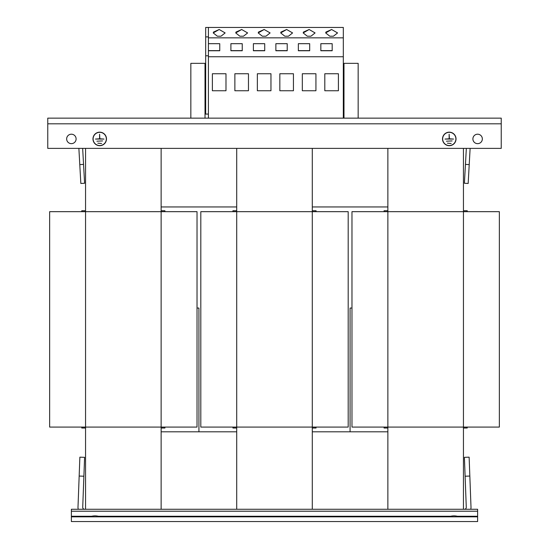 <?xml version="1.0" encoding="UTF-8"?>
<svg xmlns="http://www.w3.org/2000/svg" width="549" height="549" viewBox="0 0 549 549"><rect width="100%" height="100%" fill="white"/><g stroke="black" fill="none" stroke-linecap="round" stroke-linejoin="round"><path stroke-width="0.82" d="M262.34 36.207L258.202 32.933L264.158 29.495L270.108 32.933L265.97 36.207L262.34 36.207M239.851 36.207L235.72 32.933L241.67 29.495L247.62 32.933L243.488 36.207L239.851 36.207M217.37 36.207L213.232 32.933L219.188 29.495L225.138 32.933L221 36.207L217.37 36.207M329.791 36.207L325.66 32.933L331.61 29.495L337.56 32.933L333.428 36.207L329.791 36.207M307.31 36.207L303.172 32.933L309.128 29.495L315.078 32.933L310.94 36.207L307.31 36.207M284.821 36.207L280.69 32.933L286.64 29.495L292.59 32.933L288.458 36.207L284.821 36.207M472.895 138.931A4.721 4.721 0 0 0 477.616 143.653A4.721 4.721 0 0 0 482.345 138.931A4.721 4.721 0 0 0 477.616 134.203A4.721 4.721 0 0 0 472.895 138.931M66.655 138.931A4.721 4.721 0 0 0 71.384 143.653A4.721 4.721 0 0 0 76.105 138.931A4.721 4.721 0 0 0 71.384 134.203A4.721 4.721 0 0 0 66.655 138.931M198.923 431.802L198.923 308.037L197.029 308.037M351.971 308.037L350.077 308.037L350.077 431.802M106.334 138.931A6.615 6.615 0 0 0 99.726 132.316A6.615 6.615 0 0 0 93.11 138.931A6.615 6.615 0 0 0 99.726 145.54A6.615 6.615 0 0 0 106.334 138.931M92.966 138.931A6.753 6.753 0 0 0 99.726 145.684A6.753 6.753 0 0 0 106.479 138.931A6.753 6.753 0 0 0 99.726 132.172A6.753 6.753 0 0 0 92.966 138.931M455.89 138.931A6.615 6.615 0 0 0 449.274 132.316A6.615 6.615 0 0 0 442.666 138.931A6.615 6.615 0 0 0 449.274 145.54A6.615 6.615 0 0 0 455.89 138.931M442.521 138.931A6.753 6.753 0 0 0 449.274 145.684A6.753 6.753 0 0 0 456.034 138.931A6.753 6.753 0 0 0 449.274 132.172A6.753 6.753 0 0 0 442.521 138.931M84.608 509.266A1.887 1.887 0 0 1 82.721 507.31L84.594 457.338L79.873 457.166L79.166 476.045L83.887 476.223M78.267 509.266A6.615 6.615 0 0 1 77.999 507.132L79.166 476.045M208.414 118.145L208.414 56.739L343.324 56.739L343.324 27.45L208.414 27.45L208.414 55.792L205.676 55.792L205.676 114.082L208.414 114.082M270.959 90.75L257.351 90.75L257.351 73.744L270.959 73.744L270.959 90.75M248.471 90.75L234.869 90.75L234.869 73.744L248.471 73.744L248.471 90.75M225.989 90.75L212.381 90.75L212.381 73.744L225.989 73.744L225.989 90.75M343.324 118.145L343.324 56.739M338.41 90.75L324.809 90.75L324.809 73.744L338.41 73.744L338.41 90.75M315.929 90.75L302.321 90.75L302.321 73.744L315.929 73.744L315.929 90.75M293.441 90.75L279.839 90.75L279.839 73.744L293.441 73.744L293.441 90.75M477.616 516.829L477.616 509.266L71.384 509.266L71.384 516.829L477.616 516.829L477.616 521.55L71.384 521.55L71.384 516.829M164.913 428.021L164.913 427.074L164.913 428.021L161.132 428.021L161.132 509.266L236.708 509.266L236.708 428.021L232.934 428.021L232.934 427.074M316.066 427.074L316.066 428.021L312.292 428.021L312.292 509.266L387.869 509.266L387.869 428.021L384.087 428.021L384.087 427.074L384.087 428.021M461.874 516.829L457.379 516.273L457.379 516.829M91.621 516.829L91.621 516.273L87.126 516.829M102.869 516.829L98.381 516.273L98.381 516.829M450.619 516.829L450.619 516.273L446.131 516.829M477.616 516.273L457.379 516.273A10.39 7.35 0 0 0 450.619 516.273L98.381 516.273A10.39 7.35 0 0 0 91.621 516.273L71.384 516.273M465.113 476.223L464.406 457.338L469.127 457.166L469.834 476.045L465.113 476.223L466.279 507.31A1.887 1.887 0 0 1 464.392 509.266M469.834 476.045L471.001 507.132A6.615 6.615 0 0 1 470.733 509.266M343.983 118.145L343.983 63.348L358.154 63.348L358.154 118.145M190.846 118.145L190.846 63.348L205.017 63.348L205.017 118.145M253.384 50.762L264.721 50.762L264.721 43.68L253.384 43.68L253.384 50.762M208.414 37.84L343.324 37.84M270.108 32.933L264.158 29.495L258.366 32.137M253.384 50.632L264.721 50.632M230.903 50.762L242.239 50.762L242.239 43.68L230.903 43.68L230.903 50.762M247.62 32.933L241.67 29.495L235.878 32.137M230.903 50.632L242.239 50.632M208.414 50.762L219.751 50.762L219.751 43.68L208.414 43.68M208.414 56.739L208.414 55.792M225.138 32.933L219.188 29.495L213.396 32.137M208.414 50.632L219.751 50.632M208.414 27.45L205.676 27.45L205.676 55.792M205.676 36.9L208.414 36.9M320.842 50.762L332.179 50.762L332.179 43.68L320.842 43.68L320.842 50.762M337.56 32.933L331.61 29.495L325.818 32.137M320.842 50.632L332.179 50.632M298.354 50.762L309.691 50.762L309.691 43.68L298.354 43.68L298.354 50.762M315.078 32.933L309.128 29.495L303.336 32.137M298.354 50.632L309.691 50.632M275.873 50.762L287.209 50.762L287.209 43.68L275.873 43.68L275.873 50.762M292.59 32.933L286.64 29.495L280.848 32.137M275.873 50.632L287.209 50.632M387.869 148.374L387.869 211.674L499.35 211.674L499.35 427.074L387.869 427.074L387.869 428.021M49.65 211.674L49.65 427.074L49.65 211.674L161.132 211.674L161.132 148.374M236.708 148.374L236.708 211.674L348.19 211.674L348.19 427.074L236.708 427.074L236.708 428.021M312.292 428.021L312.292 148.374M463.445 509.266L463.445 148.374M85.555 148.374L85.555 427.074L197.029 427.074L197.029 211.674L197.029 427.074M351.971 211.674L387.869 211.674L387.869 427.074L351.971 427.074L351.971 211.674M467.226 428.021L467.226 427.074L467.226 428.021L463.445 428.021M161.132 428.021L161.132 211.674L197.029 211.674M49.65 427.074L85.555 427.074L85.555 509.266M81.774 428.021L81.774 427.074L81.774 428.021L85.555 428.021M200.81 211.674L236.708 211.674L236.708 427.074L200.81 427.074L200.81 211.674M384.087 210.727L384.087 211.674L384.087 210.727L387.869 210.727M467.226 210.727L467.226 211.674L467.226 210.727L463.445 210.727M81.774 210.727L81.774 211.674L81.774 210.727L85.555 210.727M164.913 210.727L164.913 211.674L164.913 210.727L161.132 210.727M232.934 210.727L232.934 211.674L232.934 210.727L236.708 210.727M312.292 210.727L316.066 210.727L316.066 211.674M161.132 206.952L236.708 206.952M312.292 431.802L387.869 431.802M312.292 206.952L387.869 206.952M161.132 431.802L236.708 431.802M447.387 143.179L451.168 143.467L447.387 143.179M452.108 140.915L446.44 141.196L452.108 140.915M449.137 134.203L449.137 138.787L445.026 139.069L453.529 139.069L449.418 138.787L449.137 134.203M97.832 143.179L101.613 143.467L97.832 143.179M102.56 140.915L96.892 141.196L102.56 140.915M99.582 134.203L99.582 138.787L95.471 139.069L103.974 139.069L99.863 138.787L99.582 134.203M469.223 164.604L465.449 164.391L464.399 183.256L468.167 183.469L470.122 148.374M465.449 164.391L466.341 148.374M78.878 148.374L80.833 183.469L84.601 183.256L82.659 148.374M79.777 164.604L83.551 164.391M47.763 123.813L47.763 148.374L501.237 148.374L501.237 123.813L47.763 123.813L47.763 118.145L501.237 118.145L501.237 123.813M477.616 511.208L71.384 511.208"/></g></svg>
